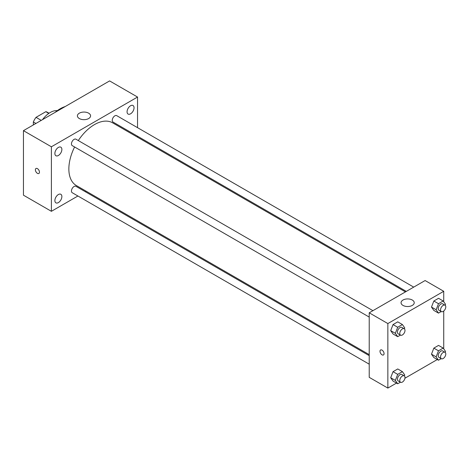 <?xml version="1.0" encoding="UTF-8"?>
<svg xmlns="http://www.w3.org/2000/svg" width="469" height="469" viewBox="0 0 469 469"><rect width="100%" height="100%" fill="white"/><g stroke="black" fill="none" stroke-linecap="round" stroke-linejoin="round"><path stroke-width="0.7" d="M41.249 120.375L36.013 117.35L45.815 111.692A12.751 7.363 120 0 1 47.287 112.214L49.057 113.234M33.346 124.936L33.346 121.969A12.751 7.363 120 0 1 36.013 117.35M35.92 123.453L33.346 121.969M48.799 113.416L45.815 111.692M42.503 119.648A19.757 11.408 -60 0 1 57.306 110.643M55.084 112.39A31.282 18.062 -60 0 1 65.162 106.569M77.913 196.001L51.391 211.314L23.45 195.18L23.45 130.652L109.599 80.914L137.546 97.042L137.546 127.668M130.558 105.754A4.942 2.849 120 0 0 127.334 110.109A4.942 2.849 120 0 0 128.09 114.067A4.942 2.849 120 0 0 133.026 111.212A4.942 2.849 120 0 0 133.026 105.513A4.942 2.849 120 0 0 130.558 105.754M58.379 147.43A4.942 2.849 120 0 0 55.149 151.78A4.942 2.849 120 0 0 55.905 155.737A4.942 2.849 120 0 0 60.847 152.888A4.942 2.849 120 0 0 60.847 147.184A4.942 2.849 120 0 0 58.379 147.43M58.379 194.535A4.942 2.849 120 0 0 55.149 198.885A4.942 2.849 120 0 0 55.905 202.843A4.942 2.849 120 0 0 60.847 199.993A4.942 2.849 120 0 0 60.847 194.289A4.942 2.849 120 0 0 58.379 194.535M51.391 211.314L51.391 146.785L23.45 130.652M51.391 146.785L137.546 97.042M88.647 118.551A6.584 3.805 180 0 1 81.471 119.378A6.584 3.805 180 0 1 77.403 115.866A6.584 3.805 180 0 1 83.992 112.062A6.584 3.805 180 0 1 90.576 115.866A6.584 3.805 180 0 1 88.647 118.551M86.185 191.223L85.317 191.727M39.46 172.158A2.878 1.665 60 0 1 38.863 173.477A2.878 1.665 60 0 1 35.978 171.812A2.878 1.665 60 0 1 35.978 168.488A2.878 1.665 60 0 1 38.2 169.256A2.878 1.665 60 0 1 39.46 172.158M38.863 173.477A2.878 1.665 60 0 1 35.984 171.812A2.878 1.665 60 0 1 35.984 168.482M137.546 136.215L137.546 137.224M413.717 287.116L116.717 115.644A3.699 2.14 120 0 0 114.864 115.825A3.699 2.14 120 0 0 112.249 120.357A3.699 2.14 120 0 0 113.011 122.051L406.312 291.39M369.22 355.637L75.919 186.299A3.699 2.14 120 0 0 74.073 186.486A3.699 2.14 120 0 0 71.452 191.018A3.699 2.14 120 0 0 72.22 192.712L369.22 364.184M372.925 310.671L75.919 139.193A3.699 2.14 120 0 0 74.073 139.381A3.699 2.14 120 0 0 71.651 142.64A3.699 2.14 120 0 0 72.22 145.607L369.22 317.079M74.6 146.979A36.224 20.912 120 0 0 68.855 168.963A36.224 20.912 120 0 0 76.359 185.548L369.22 354.628M405.445 291.894L112.578 122.808A36.224 20.912 120 0 0 78.3 140.571M396.51 383.085L387.851 388.086L369.22 377.334L369.22 312.805L425.107 280.544L443.733 291.296L443.733 301.749M437.307 359.535L404.935 378.225M433.837 310.425L431.48 307.078L433.837 301.016L438.538 298.302L433.837 301.016L431.48 307.078L433.837 310.425L438.492 313.116L436.141 309.769L438.492 303.707L443.199 300.987L445.55 304.334L445.175 305.296M393.04 381.086L390.689 377.738L393.04 371.677L397.747 368.956L393.04 371.677L390.689 377.738L393.04 381.086L397.7 383.771L395.344 380.423L397.7 374.362L402.402 371.647L404.759 374.995L404.384 375.95M443.733 311.023L443.733 348.854M387.851 388.086L387.851 323.557L443.733 291.296M433.837 357.53L431.48 354.183L433.837 348.121L438.538 345.407L433.837 348.121L431.48 354.183L433.837 357.53L438.492 360.221L436.141 356.874L438.492 350.812L443.199 348.092L445.55 351.439L445.175 352.401M393.04 333.981L390.689 330.633L393.04 324.571L397.747 321.851L393.04 324.571L390.689 330.633L393.04 333.981L397.7 336.666L395.344 333.318L397.7 327.256L402.402 324.542L404.759 327.89L404.384 328.845M387.851 323.557L369.22 312.805M402.982 305.413A6.584 3.805 180 0 1 401.054 302.722A6.584 3.805 180 0 1 407.643 298.923A6.584 3.805 180 0 1 414.227 302.722A6.584 3.805 180 0 1 410.164 306.234A6.584 3.805 180 0 1 402.982 305.413M384.064 353.638A2.878 1.665 60 0 1 383.472 354.957A2.878 1.665 60 0 1 380.588 353.298A2.878 1.665 60 0 1 380.588 349.968A2.878 1.665 60 0 1 382.81 350.742A2.878 1.665 60 0 1 384.064 353.638M383.472 354.957A2.878 1.665 60 0 1 380.588 353.292A2.878 1.665 60 0 1 380.588 349.968M400.426 335.095L397.7 336.666M404.231 328.746L401.904 327.397A3.699 2.14 120 0 0 399.049 328.388A3.699 2.14 120 0 0 397.436 332.116A3.699 2.14 120 0 0 398.199 333.811L400.526 335.153A3.699 2.14 120 0 0 404.231 333.019A3.699 2.14 120 0 0 404.231 328.746A3.699 2.14 120 0 0 401.376 329.736A3.699 2.14 120 0 0 399.764 333.459A3.699 2.14 120 0 0 400.526 335.153M395.344 333.318L390.689 330.633M397.7 327.256L393.04 324.571M402.402 324.542L397.747 321.851M441.218 311.539L438.492 313.116M445.022 305.19L442.695 303.848A3.699 2.14 120 0 0 439.846 304.838A3.699 2.14 120 0 0 438.228 308.561A3.699 2.14 120 0 0 438.996 310.255L441.323 311.604A3.699 2.14 120 0 0 445.022 309.464A3.699 2.14 120 0 0 445.022 305.19A3.699 2.14 120 0 0 442.173 306.181A3.699 2.14 120 0 0 440.555 309.909A3.699 2.14 120 0 0 441.323 311.604M436.141 309.769L431.48 307.078M438.492 303.707L433.837 301.016M443.199 300.987L438.538 298.302M400.426 382.2L397.7 383.771M404.231 375.851L401.904 374.502A3.699 2.14 120 0 0 399.049 375.493A3.699 2.14 120 0 0 397.436 379.222A3.699 2.14 120 0 0 398.199 380.916L400.526 382.258A3.699 2.14 120 0 0 404.231 380.125A3.699 2.14 120 0 0 404.231 375.851A3.699 2.14 120 0 0 401.376 376.841A3.699 2.14 120 0 0 399.764 380.564A3.699 2.14 120 0 0 400.526 382.258M395.344 380.423L390.689 377.738M397.7 374.362L393.04 371.677M402.402 371.647L397.747 368.956M441.218 358.644L438.492 360.221M445.022 352.295L442.695 350.953A3.699 2.14 120 0 0 439.846 351.943A3.699 2.14 120 0 0 438.228 355.666A3.699 2.14 120 0 0 438.996 357.36L441.323 358.709A3.699 2.14 120 0 0 445.022 356.569A3.699 2.14 120 0 0 445.022 352.295A3.699 2.14 120 0 0 442.173 353.286A3.699 2.14 120 0 0 440.555 357.015A3.699 2.14 120 0 0 441.323 358.709M436.141 356.874L431.48 354.183M438.492 350.812L433.837 348.121M443.199 348.092L438.538 345.407"/></g></svg>
